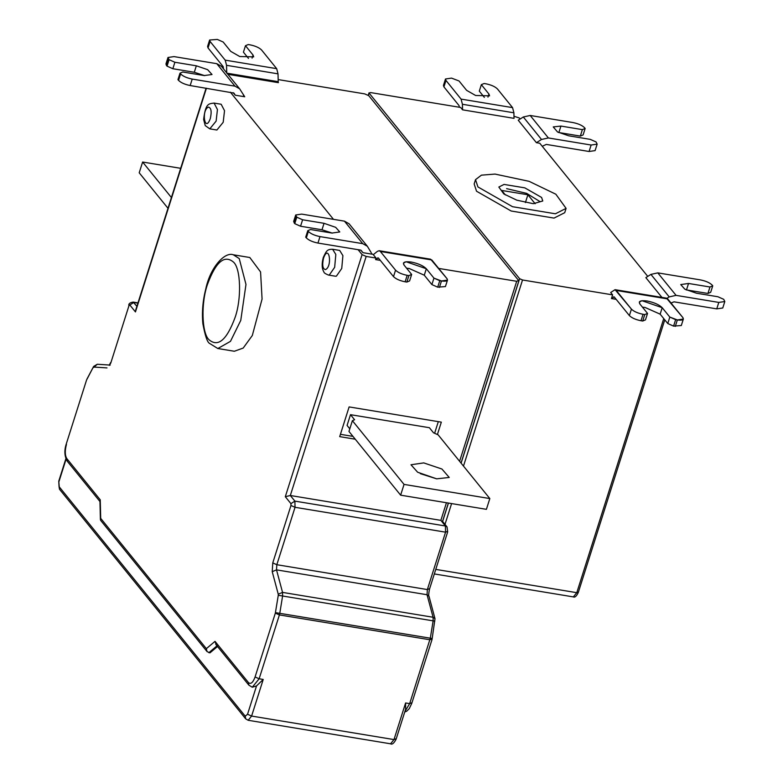 <?xml version="1.0" encoding="UTF-8"?>
<svg xmlns="http://www.w3.org/2000/svg" width="783" height="783" viewBox="0 0 783 783"><rect width="100%" height="100%" fill="white"/><g stroke="black" fill="none" stroke-linecap="round" stroke-linejoin="round"><path stroke-width="1.17" d="M724.813 301.533L722.758 307.993L716.748 308.874L718.804 302.414L724.813 301.533L723.717 299.321L717.903 296.747L696.469 293.214L684.831 289.181L680.74 284.572L688.541 283.466L709.985 286.999L707.93 293.459L686.104 289.867M709.985 286.999L712.745 285.824L710.69 292.284L707.93 293.459M712.745 285.824L712.139 285.081C709.75 282.722 705.875 281.009 700.511 279.913L657.789 272.875L650.918 274.393L669.211 296.894L666.979 298.313M671.031 303.031L674.026 301.837L716.748 308.874M718.804 302.414L676.072 295.367L669.211 296.894M661.919 297.403L645.848 277.632L650.918 274.393M332.354 233.119L321.989 229.771L300.555 226.238L294.741 223.654L296.796 217.194L302.61 219.778L324.045 223.312L335.672 227.334L339.773 231.944L331.963 233.06L310.528 229.527L307.768 230.691L305.713 237.151L306.329 237.905L308.375 231.445C310.763 233.794 314.639 235.517 320.002 236.603L317.947 243.063C312.583 241.976 308.708 240.254 306.329 237.905M371.171 252.625L367.364 246.273L349.081 223.772L344.442 221.149L301.709 214.111L295.7 214.982L296.796 217.194M294.741 223.654L293.654 221.442L295.7 214.982M367.364 246.273L362.725 243.65L320.002 236.603M307.768 230.691L308.375 231.445M300.555 226.238L302.61 219.778M317.947 243.063L360.679 250.11L362.979 252.674L360.934 250.168M362.979 252.674L372.483 254.25L371.69 253.526M180.599 73.915L178.553 80.375C180.932 82.724 184.798 84.447 190.161 85.543L192.217 79.083C186.843 77.987 182.977 76.264 180.599 73.915L180.002 73.171L182.772 72.007L204.226 75.559L212.017 74.512L207.612 69.648L196.337 65.811L174.893 62.258L172.837 68.728L194.292 72.271L204.627 75.618M174.893 62.258L169.079 59.674L167.033 66.144L172.837 68.728M169.079 59.674L168.002 57.472L174.022 56.601L216.783 63.677L221.432 66.32L239.627 88.802L244.736 96.769L235.223 95.193L234.088 93.285M167.033 66.144L166.427 65.39L168.482 58.931M168.002 57.472L165.947 63.942L166.427 65.39M192.217 79.083L234.969 86.159L239.627 88.802M178.553 80.375L177.947 79.631L180.002 73.171M233.902 93.089L190.161 85.543M243.944 96.055L243.405 95.125M235.223 95.193L233.197 92.688M167.993 208.288L139.208 172.798L142.623 162.032L171.408 197.522M180.677 168.316L142.623 162.032M335.437 276.213L336.396 276.154L341.74 268.471L342.905 255.64L339.695 250.433L332.618 249.258L335.829 254.465L334.664 267.306L329.32 274.99L328.361 275.039L335.437 276.213M209.815 128.852L216.891 130.027L223.194 122.285L224.525 110.687L221.149 104.247L214.072 103.082L217.449 109.522L216.118 121.12L209.815 128.852L205.254 125.632L203.629 119.466C205.655 103.092 208.572 103.875 214.072 103.082M233.579 262.178C224.545 254.465 215.883 261.767 207.603 284.072C200.908 302.502 201.662 333.098 208.983 339.714C218.017 347.417 226.669 340.116 234.959 317.81C241.653 299.38 240.9 268.784 233.579 262.178M217.831 348.523L234.342 351.254L243.2 348.063L252.312 335.506L262.07 299.067L260.573 271.946L249.816 257.509L233.305 254.778L239.236 258.576L245.979 284.444L240.763 320.394L230.476 341.349L217.831 348.523L209.58 343.414C207.338 342.386 205.097 335.78 202.856 323.604C201.799 312.211 202.807 300.476 205.9 288.408C210.382 267.326 224.809 251.519 233.305 254.778M256.521 685.937L263.225 679.448L251.607 716.063L247.545 714.253L256.521 685.937L252.263 687.22L259.144 678.773L255.082 676.972C252.968 682.668 250.756 684.538 248.446 682.561L248.867 685.154L215.805 644.389M217.508 646.494L209.922 652.885L207.025 651.554L206.36 648.657L100.704 518.366L100.498 520.039M216.147 644.732L215.022 641.355L206.36 648.657M423.76 462.9L410.977 464.759L417.662 472.247L436.679 478.834L449.236 477.454L441.935 469.027L423.76 462.9M420.412 473.686L436.611 478.824M404.048 484.403L400.632 495.169L348.964 431.453L352.379 420.677L354.591 419.747L350.481 414.677L429.387 427.714L433.498 432.784L438.147 434.849L489.825 498.565L404.048 484.403L352.379 420.677M400.632 495.169L486.409 509.332L489.825 498.565M350.49 414.687L347.075 425.453L349.795 428.81M434.624 433.273L438.314 421.646M340.429 434.32L352.976 436.395M355.257 439.204L339.695 436.64L349.12 406.915L441.328 422.145L437.403 434.516M358.095 249.679L362.098 254.622L285.306 496.706L290.327 495.502L440.858 520.362L446.447 502.735M362.098 254.622L366.17 256.433L290.327 495.502L294.888 501.12L290.933 503.645L290.973 505.495L295.044 507.306L276.83 564.709L427.361 589.57L445.566 532.166L295.044 507.306L294.888 501.12L445.419 525.98L440.858 520.362M406.837 282.076L405.124 281.792C399.761 280.706 395.885 278.983 393.506 276.634L395.552 270.164C397.94 272.523 401.816 274.236 407.18 275.332L408.892 275.616L411.652 274.441L409.607 280.911L406.837 282.076L408.892 275.616L411.652 274.441L404.038 265.075L403.48 262.99L406.171 261.767L426.324 268.745L433.948 278.122L439.762 280.696L437.707 287.165L431.893 284.581L424.278 275.205L409.166 268.491L406.573 268.197M408.892 275.616L407.18 275.332C401.816 274.236 397.94 272.523 395.552 270.164L380.362 251.48L379.178 250.726L377.406 251.353L373.383 254.602M379.178 250.726L430.621 259.202L446.995 278.65L447.484 280.108L445.429 286.568L437.707 287.165M411.652 274.441L404.038 265.075C402.354 262.246 404.752 261.238 411.222 262.031C418.191 263.45 423.231 265.691 426.324 268.745L433.948 278.122L441.475 280.98L447.484 280.108M433.948 278.122L431.893 284.581M380.284 260.367L375.576 259.594L378.316 257.94L393.506 276.634M378.404 258.047L377.572 257.91L378.316 257.94M375.576 259.594L376.065 258.067L373.227 254.573L373.745 254.436M376.065 258.067L366.17 256.433M459.592 461.295L516.692 281.293L438.676 268.412M516.692 281.293L518.63 280.48L518.806 280.989L461.04 463.076M405.604 709.251L405.604 702.968L409.675 703.633L430.307 638.194L431.981 638.488M230.388 92.198L333.489 219.348M518.63 280.48L368.773 95.683L364.712 93.882L278.171 79.582M209.619 40.021L207.573 46.481L208.043 47.939L210.098 41.479L209.619 40.021L217.361 39.434L223.165 42.018L230.75 51.384L239.735 56.523L253.702 56.875L253.056 55.074L245.48 45.708L243.425 52.167L248.475 58.412M223.517 68.884L223.155 66.614L208.043 47.939M245.48 45.708L248.25 44.543L249.963 44.827C255.336 45.923 259.202 47.646 261.581 49.995L276.683 68.669L278.024 73.847L226.551 65.322L226.737 73.162L278.219 81.677L278.024 73.847M210.098 41.479L225.201 60.144L226.551 65.322M227.902 74.307L278.386 82.665L278.219 81.677M445.967 80.434L445.498 78.985L443.442 85.445L443.922 86.893L445.967 80.434L461.079 99.108L462.42 104.276L462.557 109.826L460.639 107.457L370.545 92.57L369.155 93.157L519.618 278.699L522.525 279.991L463.487 466.091M445.498 78.985L451.517 78.104L459.044 80.972L466.619 90.339L475.614 95.487L489.571 95.829L488.925 94.038L481.349 84.662L479.304 91.131L484.344 97.366M481.349 84.662L484.119 83.507L485.842 83.791C491.205 84.877 495.081 86.6 497.45 88.959L512.562 107.623L513.902 112.801L462.42 104.276M459.376 107.242L459.024 105.568L443.922 86.893M462.557 109.826L514.03 118.35L513.902 112.801M520.127 119.016L519.256 117.949L513.981 116.266M505.348 194.918L501.727 190.445L527.889 194.771L525.403 202.582M477.924 186.931L475.526 179.65L481.418 175.157L495.013 174.08L529.083 181.323L555.852 194.223L566.089 208.376L555.411 213.788L512.522 206.702L477.924 186.931M566.089 208.376L564.719 212.692L554.041 218.095L511.162 211.009L476.553 191.238L474.155 183.956L475.526 179.65M541.601 197.453L542.766 200.986L533.311 203.688L516.79 200.174L503.812 193.92L498.84 187.049L504.027 184.426L524.825 187.861L541.601 197.453M540.241 201.76L526.695 193.381L506.601 188.634M527.889 194.771L535.151 203.737M368.264 95.232L369.038 92.795L368.45 95.369M642.716 321.03L641.003 320.746C635.639 319.66 631.764 317.937 629.375 315.588L631.431 309.128C633.809 311.477 637.685 313.2 643.049 314.286L644.761 314.57L647.531 313.406L645.476 319.865L642.716 321.03L644.761 314.57L647.531 313.406L639.907 304.029L639.359 301.944L642.05 300.721L662.203 307.699L669.817 317.076L675.631 319.66L673.586 326.12L667.772 323.536L660.147 314.159L645.045 307.455L642.442 307.151M644.761 314.57L643.049 314.286C637.685 313.2 633.809 311.477 631.431 309.128L615.047 289.681L666.499 298.157L682.874 317.604L683.353 319.063L681.308 325.522L673.586 326.12M615.047 289.681L610.691 292.499L612.619 294.868L522.525 279.991M647.531 313.406L639.907 304.029C638.223 301.201 640.621 300.192 647.091 300.985C654.069 302.404 659.1 304.646 662.203 307.699L669.817 317.076L677.344 319.944L683.353 319.063M669.817 317.076L667.772 323.536M616.162 299.321L611.445 298.548L614.185 296.904L629.375 315.588M614.273 297.002L613.451 296.865L614.185 296.904M611.445 298.548L612.619 294.868M580.33 136.085L582.376 129.626L560.931 126.073L553.238 126.915L557.545 131.984L568.81 135.821L590.265 139.364L596.069 141.948L597.155 144.15L591.126 145.031L548.374 137.955L541.503 139.472L536.424 142.702L518.238 120.22L523.318 116.99L530.179 115.473L572.941 122.549C578.304 123.636 582.17 125.358 584.549 127.717L585.155 128.461L583.11 134.921L580.33 136.085L558.475 132.474M597.155 144.15L595.1 150.61L589.08 151.491L591.126 145.031M582.376 129.626L585.155 128.461M542.247 146.294L546.319 144.415L589.08 151.491M647.766 276.409L539.781 143.25L536.424 142.702M675.631 319.66L677.344 319.944C682.326 320.55 684.166 319.777 682.874 317.604L667.684 298.92L616.241 290.444L667.684 298.92M631.431 309.128L616.241 290.444M439.762 280.696L441.475 280.98C446.447 281.596 448.297 280.813 446.995 278.65L431.815 259.966L380.362 251.48L431.815 259.966M395.552 270.164L380.362 251.48M688.541 283.466L686.495 289.925M676.072 295.367L657.789 272.875M296.189 216.441L294.134 222.91M344.442 221.149L362.725 243.65M324.045 223.312L321.989 229.771M194.292 72.271L196.337 65.811M234.969 86.159L216.783 63.677M323.536 258.165C322.009 265.094 322.645 268.912 325.454 269.606C332.824 266.357 328.929 243.082 323.536 258.165M210.314 118.536C211.841 111.607 211.204 107.79 208.395 107.095C201.025 110.344 204.931 133.619 210.314 118.536M128.96 305.713L110.755 363.116L128.96 305.713L129.831 304.978L135.449 311.918L206.409 88.234M136.898 306.31L133.188 302.081C130.144 302.571 128.676 303.618 128.794 305.204M137.906 303.148L133.785 302.463L129.831 304.978M405.604 702.968L393.986 739.583L251.607 716.063L248.162 720.282L390.551 743.801L393.986 739.583L395.924 738.76M245.676 718.823L245.236 716.2L247.545 714.253M248.162 720.282L245.647 718.794L59.469 489.209L58.764 481.163L59.048 486.615L245.236 716.2M59.048 486.615L59.498 489.238M66.066 459.19L58.931 481.672M217.508 645.407L208.846 652.709M248.446 682.561L215.022 641.355M404.889 711.541L409.675 703.633L411.613 702.821M431.873 638.967L429.936 639.78L279.404 614.919L259.144 678.773L263.225 679.448M290.973 505.495L272.768 562.899L272.23 571.678L278.259 594.209L282.546 592.398L433.077 617.258L427.048 594.737L276.516 569.867L282.546 592.398L282.604 595.98L279.776 613.334L430.307 638.194L433.136 620.841L433.077 617.258L435.005 618.707L432.04 639.476L411.78 703.33L409.255 708.674L406.739 711.189L404.742 712.031M434.81 621.134L278.278 595.286L275.342 613.118L279.404 614.919L279.776 613.334L275.45 612.639M429.299 588.747L427.361 589.57L427.048 594.737L428.976 596.176L435.005 618.707M285.306 496.706L290.933 503.645M407.18 275.332L405.124 281.792M439.42 287.439L441.475 280.98M426.324 268.745L424.278 275.205M447.514 531.354L445.566 532.166L445.419 525.98L447.044 526.91L442.258 520.998M272.23 571.678L276.516 569.867L276.83 564.709L272.768 562.899M278.259 594.209L278.278 595.286M275.342 613.118L255.082 676.972M109.356 365.162L110.755 363.116M110.589 362.607L109.209 365.318L110.197 365.084L97.288 364.252L94.068 367.08L106.987 367.912M100.704 518.366L100.244 499.818L66.819 458.603L67.24 461.197C64.451 456.205 64.137 450.431 66.301 443.873L86.561 380.019L93.637 366.454L97.288 364.252M93.569 367.511L94.068 367.08M66.819 458.603C64.911 455.373 64.793 450.636 66.467 444.382M253.056 55.074L252.077 58.148M225.201 60.144L276.683 68.669M442.62 521.449L448.444 503.068M461.109 463.154L519.618 278.699M488.925 94.038L487.956 97.112M461.079 99.108L512.562 107.623M664.767 319.846L578.294 592.457C576.552 596.196 574.908 597.674 573.342 596.9L576.787 592.682L663.739 318.573M435.769 569.388L576.787 592.682L578.167 592.095M451.595 503.586L444.998 524.385M643.049 314.286L641.003 320.746M675.298 326.403L677.344 319.944M662.203 307.699L660.147 314.159M560.931 126.073L558.876 132.533M548.374 137.955L530.179 115.473M541.503 139.472L523.318 116.99M328.361 275.039C325.307 273.727 323.849 272.748 323.986 272.102C321.823 268.716 321.598 263.822 323.301 257.431C326.286 251.255 326.814 249.219 332.618 249.258M135.674 310.166L206.095 88.185M390.551 743.801C392.117 744.799 393.966 743.292 396.09 739.269L405.643 709.163M442.552 521.361L448.356 503.048M428.976 596.176C428.458 596.157 428.624 593.857 429.466 589.256L447.68 531.863L447.044 526.91M248.867 685.154L252.263 687.22M86.952 379.06L93.637 366.454M66.301 443.873L86.561 380.019M65.88 458.721L58.764 481.163M100.302 501.962L67.24 461.197M99.94 500.954L100.4 519.501M100.782 520.529L207.123 651.662M137.984 302.874L133.188 302.081M573.342 596.9L434.33 573.939"/></g></svg>
